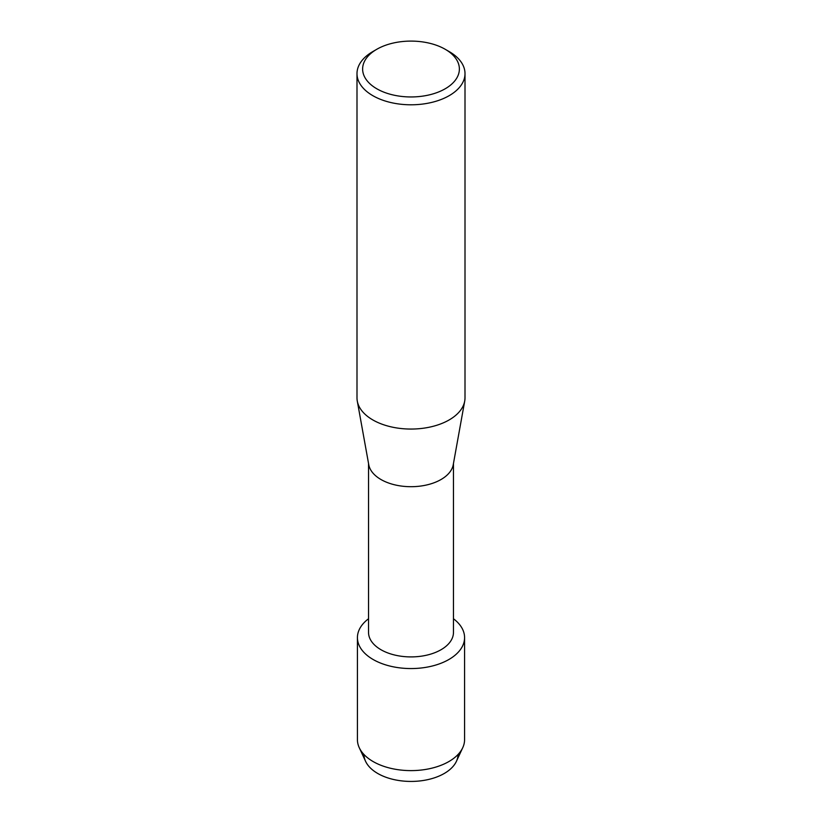 <?xml version="1.0" encoding="UTF-8"?>
<svg xmlns="http://www.w3.org/2000/svg" width="822" height="822" viewBox="0 0 822 822"><rect width="100%" height="100%" fill="white"/><g stroke="black" fill="none" stroke-linecap="round" stroke-linejoin="round"><path stroke-width="1.23" d="M458.029 754.504A47.029 27.147 180 0 1 444.25 773.481A47.029 27.147 180 0 1 393.183 779.41A47.029 27.147 180 0 1 363.971 754.504M453.467 463.454L453.467 632.385A42.467 24.516 180 0 1 441.034 649.729A42.467 24.516 180 0 1 394.745 655.042A42.467 24.516 180 0 1 368.533 632.385L368.533 463.454M448.884 659.501A53.574 30.938 180 0 1 375.654 660.867A53.574 30.938 180 0 1 368.533 618.761A53.574 30.938 180 0 0 357.426 637.625A53.574 30.938 180 0 0 390.501 666.2A53.574 30.938 180 0 0 448.884 659.501A53.574 30.938 180 0 0 453.467 618.761A53.574 30.938 180 0 1 464.574 637.625A53.574 30.938 180 0 1 448.884 659.501M445.205 49.279L449.182 51.581A54.005 31.174 180 0 1 465.005 73.62L465.005 397.879A54.005 31.174 180 0 1 464.707 401.105L453.241 464.718A42.467 24.516 180 0 1 441.034 479.514A42.467 24.516 180 0 1 396.8 485.288A42.467 24.516 180 0 1 368.759 464.718L357.293 401.105A54.005 31.174 180 0 1 356.995 397.879L356.995 73.62A54.005 31.174 180 0 1 372.818 51.581L376.795 49.279A48.375 27.927 180 0 1 445.205 49.279A48.375 27.927 180 0 1 445.205 88.776A48.375 27.927 180 0 1 376.795 88.776A48.375 27.927 180 0 1 376.795 49.279L372.818 51.581M464.707 401.105A54.005 31.174 180 0 1 449.182 419.919A54.005 31.174 180 0 1 392.947 427.265A54.005 31.174 180 0 1 357.293 401.105M465.005 73.62A54.005 31.174 180 0 1 449.182 95.671A54.005 31.174 180 0 1 390.337 102.421A54.005 31.174 180 0 1 356.995 73.62M464.574 637.625L464.574 739.677A53.574 30.938 180 0 1 462.745 747.691L456.416 761.316A47.029 27.147 180 0 1 444.25 773.481A47.029 27.147 180 0 1 365.585 761.316L359.255 747.691A53.574 30.938 180 0 1 357.426 739.677L357.426 637.625M462.745 747.691A53.574 30.938 180 0 1 448.884 761.552A53.574 30.938 180 0 1 359.255 747.691"/></g></svg>
